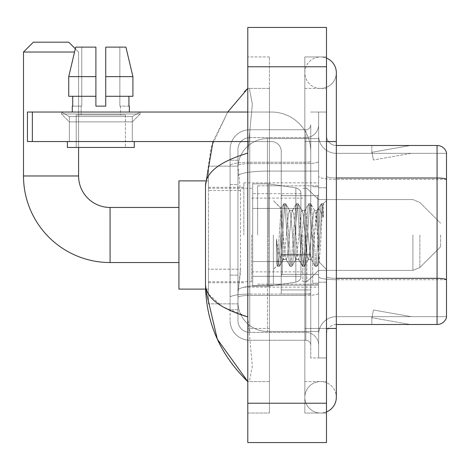 <?xml version="1.0" encoding="UTF-8"?>
<svg xmlns="http://www.w3.org/2000/svg" width="470" height="470" viewBox="0 0 470 470"><rect width="100%" height="100%" fill="white"/><g stroke="black" fill="none" stroke-linecap="round" stroke-linejoin="round"><path stroke-width="0.35" stroke-dasharray="2.35 1.76" d="M318.619 235L318.619 182.865L318.619 235M243.854 235L243.854 182.865L243.854 235M240.417 269.222L240.223 274.351L238.073 292.058L240.417 269.222L240.417 190.526L240.417 269.222L208.439 269.222L208.439 303.861L208.439 190.526L208.439 269.222L240.417 269.222M238.073 292.058L237.949 301.893A29.51 29.51 0 0 0 267.465 331.403L318.619 331.403L318.619 138.597L318.619 331.403L267.465 331.403L318.619 331.403L267.465 331.403L267.465 285.225A29.51 5.123 180 0 0 238.308 289.555A29.51 5.123 180 0 1 267.465 285.225L318.619 285.225L318.619 171.109L318.619 285.225L267.465 285.225L267.465 171.109L318.619 171.109L318.619 138.597L318.619 171.109L267.465 171.109L267.465 138.597L318.619 138.597L267.465 138.597A29.51 29.51 0 0 0 237.99 166.545L240.417 190.526L237.99 166.545A29.51 29.51 0 0 1 267.465 138.597L318.619 138.597L267.465 138.597A29.51 29.51 0 0 0 237.949 168.107L237.949 176.238L237.949 168.107A29.51 29.51 0 0 1 267.465 138.597L267.465 331.403A29.51 29.51 0 0 1 237.949 301.893L238.073 292.058M208.439 235L208.439 289.103L208.439 235M237.949 301.893L238.02 303.861L237.949 301.893A29.51 29.51 0 0 0 267.465 331.403A29.51 29.51 0 0 1 237.949 301.893L237.949 176.238L237.949 301.893A29.51 29.51 0 0 0 267.465 331.403A29.51 29.51 0 0 1 237.949 301.893M238.02 303.861L208.439 303.861L238.02 303.861M238.02 166.139L208.439 166.139L208.439 190.526L208.439 166.139L238.02 166.139M237.949 309.765L230.083 309.765L230.083 275.126L230.083 309.765L237.949 309.765L237.949 275.126L237.949 309.765M237.949 149.419A11.803 11.803 0 0 1 249.758 137.61A11.803 11.803 0 0 0 237.949 149.419L237.949 165.675L237.949 149.419A11.803 11.803 0 0 1 249.758 137.61L249.758 332.39A11.803 11.803 0 0 1 237.949 320.581L237.949 165.675L237.949 320.581A11.803 11.803 0 0 0 249.758 332.39L305.829 332.39L305.829 300.912L305.829 340.257L305.829 294.079L305.829 332.39L249.758 332.39L249.758 295.442L305.829 295.442L305.829 300.912L305.829 295.442A12.79 2.221 0 0 0 318.619 293.221L318.619 161.404L318.619 293.221A12.79 2.221 0 0 1 305.829 295.442L305.829 163.625L305.829 295.442L249.758 295.442L249.758 137.61L305.829 137.61A12.79 12.79 0 0 0 318.619 124.826L318.619 161.404L318.619 124.826A12.79 12.79 0 0 1 305.829 137.61L305.829 163.625L305.829 137.61A12.79 12.79 0 0 0 318.619 124.826M230.083 300.912L230.083 320.581L230.083 300.912M249.758 340.257A19.675 19.675 0 0 1 230.083 320.581A19.675 19.675 0 0 0 249.758 340.257L305.829 340.257A4.917 4.917 0 0 1 310.746 345.174L310.746 124.826L310.746 345.174A4.917 4.917 0 0 0 305.829 340.257L249.758 340.257M310.746 235L310.746 195.649L310.746 235M310.746 141.546L310.746 328.454L310.746 141.546L318.619 141.546L318.619 112.036L318.619 357.964L318.619 112.036L318.619 357.964L326.486 357.964L326.486 328.454L326.486 357.964L318.619 357.964L326.486 357.964L318.619 357.964L318.619 112.036L326.486 112.036L326.486 141.546L326.486 112.036L318.619 112.036L318.619 141.546L326.486 141.546L326.486 357.964L326.486 112.036L318.619 112.036L326.486 112.036L326.486 381.575L326.486 88.425L326.486 413.054L326.486 56.946L326.486 141.546L310.746 141.546M310.746 357.964L310.746 328.454L310.746 357.964L318.619 357.964L310.746 357.964M310.746 112.036L318.619 112.036L310.746 112.036M230.083 149.419A19.675 19.675 0 0 1 249.758 129.744L249.758 294.079L249.758 129.744A19.675 19.675 0 0 0 230.083 149.419L230.083 297.492L230.083 149.419A19.675 19.675 0 0 1 249.758 129.744L305.829 129.744A4.917 4.917 0 0 0 310.746 124.826A4.917 4.917 0 0 1 305.829 129.744L305.829 294.079L305.829 129.744A4.917 4.917 0 0 0 310.746 124.826M249.758 129.744L305.829 129.744M230.083 184.622L230.083 275.126L230.083 160.235L230.083 184.622L237.949 184.622L237.949 275.126L237.949 160.235L237.949 184.622L230.083 184.622M249.758 137.61L305.829 137.61M318.619 345.174A12.79 12.79 0 0 0 305.829 332.39A12.79 12.79 0 0 1 318.619 345.174A12.79 12.79 0 0 0 305.829 332.39M237.949 160.235L230.083 160.235L237.949 160.235M326.486 235L326.486 187.783L326.486 235M312.714 235L312.714 283.204L312.714 235M318.619 285.173L318.619 176.291L318.619 285.173M336.326 153.349L446.5 153.349L446.5 285.173L446.5 152.562A9.835 9.835 0 0 0 437.059 145.483L437.059 324.517A9.835 9.835 0 0 0 446.5 317.438L446.5 285.173L446.5 316.651L336.326 316.651L336.326 285.173L336.326 324.517L336.326 278.334L336.326 316.651L446.5 316.651L446.5 153.349L336.326 153.349A17.707 17.707 0 0 1 318.619 135.642L318.619 176.291L318.619 135.642A17.707 17.707 0 0 0 336.326 153.349L336.326 279.703A17.707 3.073 0 0 1 318.619 276.63A17.707 3.073 0 0 0 336.326 279.703L336.326 153.349A17.707 17.707 0 0 1 318.619 135.642M336.326 324.517A9.835 9.835 0 0 0 326.486 334.358L326.486 276.63L326.486 334.358A9.835 9.835 0 0 1 336.326 324.517L437.059 324.517M409.816 324.4A7.873 7.873 0 0 0 411.185 324.517L371.835 324.517L411.185 324.517A7.873 7.873 0 0 1 409.816 324.4A7.873 7.873 0 0 0 411.185 324.517A7.873 7.873 0 0 1 409.816 324.4A7.873 7.873 0 0 0 411.185 324.517A7.873 7.873 0 0 1 409.816 324.4A7.873 7.873 0 0 0 411.185 324.517A7.873 7.873 0 0 1 409.816 324.4A7.873 7.873 0 0 0 411.185 324.517A7.873 7.873 0 0 1 409.816 324.4A7.873 7.873 0 0 0 411.185 324.517A7.873 7.873 0 0 1 409.816 324.4A7.873 7.873 0 0 0 411.185 324.517A7.873 7.873 0 0 1 409.816 324.4L372.034 317.738L409.816 324.4M371.835 316.651L371.835 324.517L371.835 316.651L372.228 316.651L372.034 317.738L372.228 316.651L371.835 316.651L371.835 324.517L371.835 316.651L372.228 316.651L372.034 317.738L372.228 316.651L371.835 316.651L371.835 324.517L371.835 316.651L372.228 316.651L372.034 317.738L372.228 316.651L371.835 316.651L371.835 324.517L371.835 316.651L372.228 316.651L372.034 317.738L372.228 316.651L371.835 316.651L371.835 324.517L371.835 316.651L372.228 316.651L372.034 317.738L372.228 316.651L371.835 316.651L371.835 324.517L371.835 316.651L372.228 316.651L372.034 317.738L372.228 316.651L371.835 316.651L371.835 324.517L371.835 316.651L372.228 316.651L372.034 317.738L372.228 316.651L371.835 316.651M326.486 276.63L326.486 135.642L326.486 276.63A9.835 1.71 0 0 0 336.326 278.334L336.326 177.995L336.326 278.334A9.835 1.71 -0 0 1 326.486 276.63M446.5 152.562A9.835 9.835 0 0 0 437.059 145.483L336.326 145.483A9.835 9.835 0 0 1 326.486 135.642A9.835 9.835 0 0 0 336.326 145.483L336.326 177.995L336.326 145.483A9.835 9.835 0 0 1 326.486 135.642M411.185 145.483L371.835 145.483L411.185 145.483A7.873 7.873 0 0 0 409.816 145.6A7.873 7.873 0 0 1 411.185 145.483A7.873 7.873 0 0 0 409.816 145.6A7.873 7.873 0 0 1 411.185 145.483A7.873 7.873 0 0 0 409.816 145.6A7.873 7.873 0 0 1 411.185 145.483A7.873 7.873 0 0 0 409.816 145.6A7.873 7.873 0 0 1 411.185 145.483A7.873 7.873 0 0 0 409.816 145.6A7.873 7.873 0 0 1 411.185 145.483A7.873 7.873 0 0 0 409.816 145.6A7.873 7.873 0 0 1 411.185 145.483A7.873 7.873 0 0 0 409.816 145.6A7.873 7.873 0 0 1 411.185 145.483M411.185 316.651L372.228 316.651L411.185 316.651L372.228 316.651L411.185 316.651L372.228 316.651L411.185 316.651L372.228 316.651L411.185 316.651L372.228 316.651L411.185 316.651L372.228 316.651L411.185 316.651L372.228 316.651L411.185 316.651L373.403 309.988L372.228 316.651L373.403 309.988L372.228 316.651L373.403 309.988L372.228 316.651L373.403 309.988L372.228 316.651L373.403 309.988L372.228 316.651L373.403 309.988L372.228 316.651L373.403 309.988L372.228 316.651L373.403 309.988L411.185 316.651M372.228 153.349L371.835 153.349L372.228 153.349L371.835 153.349L372.228 153.349L371.835 153.349L372.228 153.349L371.835 153.349L372.228 153.349L371.835 153.349L372.228 153.349L371.835 153.349L372.228 153.349L371.835 153.349L372.228 153.349L372.034 152.262L409.816 145.6L372.034 152.262L372.228 153.349L372.034 152.262L409.816 145.6L372.034 152.262L372.228 153.349L372.034 152.262L409.816 145.6L372.034 152.262L372.228 153.349L372.034 152.262L409.816 145.6L372.034 152.262L372.228 153.349L372.034 152.262L409.816 145.6L372.034 152.262L372.228 153.349L372.034 152.262L409.816 145.6L372.034 152.262L372.228 153.349L372.034 152.262L409.816 145.6L372.034 152.262L372.228 153.349L411.185 153.349L372.228 153.349L411.185 153.349L372.228 153.349L411.185 153.349L372.228 153.349L411.185 153.349L372.228 153.349L411.185 153.349L372.228 153.349L411.185 153.349L372.228 153.349L411.185 153.349L372.228 153.349L373.403 160.012L372.228 153.349M318.619 334.358A17.707 17.707 0 0 1 336.326 316.651A17.707 17.707 0 0 0 318.619 334.358A17.707 17.707 0 0 1 336.326 316.651M371.835 145.483L371.835 153.349L371.835 145.483M411.185 153.349L373.403 160.012L411.185 153.349M326.486 328.454L304.842 328.454L326.486 328.454L304.842 328.454L304.842 397.315A15.739 15.739 0 0 0 326.486 411.902A15.739 15.739 0 0 1 320.581 413.054A15.739 15.739 0 0 0 326.486 411.902A15.739 15.739 0 0 1 304.842 397.315A15.739 15.739 0 0 1 320.581 381.575A15.739 15.739 0 0 0 304.842 397.315L304.842 141.546L304.842 413.054L326.486 413.054L304.842 413.054L304.842 56.946L326.486 56.946L304.842 56.946L304.842 381.575L304.842 328.454L336.326 328.454L320.581 328.454L336.326 328.454L336.326 397.315A15.739 15.739 0 0 0 320.581 381.575A15.739 15.739 0 0 1 336.326 397.315A15.739 15.739 0 0 0 320.581 381.575M336.326 328.454L336.326 141.546L304.842 141.546L320.581 141.546L304.842 141.546L304.842 88.425L304.842 141.546L336.326 141.546L336.326 72.686A15.739 15.739 0 0 1 320.581 88.425A15.739 15.739 0 0 1 304.842 72.686A15.739 15.739 0 0 1 326.486 58.098A15.739 15.739 0 0 0 320.581 56.946A15.739 15.739 0 0 1 326.486 58.098M336.326 72.686A15.739 15.739 0 0 1 320.581 88.425A15.739 15.739 0 0 0 336.326 72.686A15.739 15.739 0 0 1 320.581 88.425A15.739 15.739 0 0 1 304.842 72.686A15.739 15.739 0 0 1 320.581 56.946M257.625 235L257.625 185.814L257.625 235M213.01 141.546L227.738 112.036L211.165 147.198L205.49 185.615L205.49 284.385L206.189 289.103M247.79 27.436L326.486 27.436L326.486 442.564L247.79 442.564L247.79 27.436M247.79 141.546L269.428 141.546L269.428 88.425L269.428 413.054L269.428 56.946L269.428 141.546L247.79 141.546L247.79 328.454L247.79 56.946L247.79 141.546L271.396 141.546A9.835 9.835 0 0 1 281.236 151.381L281.236 294.026L310.746 294.026L281.236 294.026L281.236 254.246L281.236 294.026L310.746 294.026L310.746 151.381A39.351 39.351 0 0 0 271.396 112.036L27.436 112.036L32.354 112.036L27.436 112.036L27.436 141.546L27.436 112.036L27.436 141.546L271.396 141.546A9.835 9.835 0 0 1 281.236 151.381L281.236 254.246L310.746 254.246L310.746 151.381A39.351 39.351 0 0 0 271.396 112.036L32.354 112.036L32.354 141.546L271.396 141.546A9.835 9.835 0 0 1 281.236 151.381L281.236 254.246L310.746 254.246L310.746 294.026L281.236 294.026L281.236 151.381A9.835 9.835 0 0 0 271.396 141.546L27.436 141.546L32.354 141.546L32.354 112.036L247.79 112.036M247.79 413.054L247.79 328.454L247.79 413.054L269.428 413.054L247.79 413.054M304.842 381.575L326.486 381.575L304.842 381.575M304.842 88.425L326.486 88.425L304.842 88.425M269.428 56.946L247.79 56.946L269.428 56.946M205.49 185.615C205.801 172.373 219.901 161.539 247.79 153.103L252.349 103.999L249.359 88.425L247.79 88.425L249.359 88.425L252.349 103.976L247.79 153.103L247.79 316.897L252.349 366.001L249.359 381.575L247.79 381.575L249.359 381.575L252.349 366.024L247.79 316.897L222.639 306.74L208.439 294.026M269.428 88.425L249.359 88.425L269.428 88.425M269.428 381.575L249.359 381.575L269.428 381.575M247.79 153.103L247.79 316.897M281.236 235L281.236 284.186L281.236 235M273.364 235L273.364 284.186L273.364 235M283.204 234.665L281.06 208.504L277.276 265.515L276.442 259.522L276.442 239.036C278.481 253.782 280.731 260.633 283.204 259.593L283.204 235L283.204 259.593C284.256 258.271 285.302 250.069 286.348 235C285.302 250.069 284.256 258.271 283.204 259.593L283.204 259.593C280.731 260.633 278.481 253.782 276.442 239.036L278.281 262.154L279.321 266.355L278.281 262.154L276.442 239.036L276.442 259.522L277.523 266.155L276.442 259.522L277.124 265.462L277.758 266.355L277.124 265.462L273.364 269.428L277.282 265.515L281.06 208.504L283.774 203.845L282.969 207.846L278.804 262.154L277.758 266.355L279.562 266.155L277.758 266.355L278.804 262.154L282.969 207.846L284.009 203.645L281.066 208.504L273.364 200.572L281.236 208.445L283.204 234.665M295.718 235L293.638 213.703L292.599 210.407L292.299 210.66L291.559 213.703L287.393 256.297L286.348 259.593L286.054 259.34L285.308 256.297L283.228 235L285.308 256.297L286.054 259.34L290.019 266.155L289.214 262.154L285.049 207.846L284.009 203.645L285.572 203.645L284.526 207.846L280.367 262.154L279.562 266.155L283.528 259.34L286.348 259.593L290.019 266.155L289.214 262.154L285.049 207.846L284.009 203.645L285.572 203.645L284.526 207.846L280.367 262.154L279.562 266.155L283.228 259.593L286.348 259.593L287.393 256.297L291.559 213.703L292.299 210.66L296.264 203.845L295.46 207.846L291.294 262.154L290.019 266.155L291.817 266.355L290.777 262.154L286.612 207.846L285.572 203.645L289.773 210.66L289.473 210.407L288.433 213.703L286.348 235L288.433 213.703L289.473 210.407L292.599 210.407L296.264 203.845L295.46 207.846L291.294 262.154L290.254 266.355L291.817 266.355L290.777 262.154L286.612 207.846L285.807 203.845L289.473 210.407L292.599 210.407L293.638 213.703L297.804 256.297L298.544 259.34L297.804 256.297L295.718 235M292.599 235L290.513 213.703L289.773 210.66L290.513 213.703L294.678 256.297L295.718 259.593L294.678 256.297L292.599 235M308.214 235L306.129 213.703L305.089 210.407L304.789 210.66L304.049 213.703L299.884 256.297L298.844 259.593L298.544 259.34L302.51 266.155L301.705 262.154L297.539 207.846L296.264 203.845L298.062 203.645L297.022 207.846L292.857 262.154L291.817 266.355L296.018 259.34L298.844 259.593L302.51 266.155L301.705 262.154L297.539 207.846L296.5 203.645L298.062 203.645L297.022 207.846L292.857 262.154L292.052 266.155L295.718 259.593L298.844 259.593L299.884 256.297L304.049 213.703L304.789 210.66L308.761 203.845L307.956 207.846L303.79 262.154L302.51 266.155L304.307 266.355L303.268 262.154L299.102 207.846L298.062 203.645L302.269 210.66L301.969 210.407L300.923 213.703L296.764 256.297L296.018 259.34L296.764 256.297L300.923 213.703L301.969 210.407L305.089 210.407L308.761 203.845L307.956 207.846L303.79 262.154L302.751 266.355L304.307 266.355L303.268 262.154L299.102 207.846L298.297 203.845L301.969 210.407L305.089 210.407L306.129 213.703L310.294 256.297L311.04 259.34L310.294 256.297L308.214 235M305.089 235L303.009 213.703L302.269 210.66L303.009 213.703L307.174 256.297L308.214 259.593L307.174 256.297L305.089 235M316.651 213.022L316.651 223.808L315.499 213.703L314.759 210.66L314.459 210.407L313.42 213.703L309.254 256.297L308.214 259.593L311.334 259.593L315.006 266.155L314.201 262.154L310.036 207.846L308.996 203.645L310.558 203.645L309.513 207.846L305.353 262.154L304.307 266.355L308.514 259.34L311.334 259.593L315.006 266.155L314.201 262.154L310.036 207.846L308.996 203.645L310.558 203.645L309.513 207.846L305.353 262.154L304.548 266.155L308.514 259.34L309.254 256.297L313.42 213.703L314.459 210.407L316.651 210.407L316.651 223.808L319.224 262.166L321.204 235C321.956 214.079 322.69 203.786 323.413 204.121L323.413 217.299L318.86 208.198L316.651 213.022L312.38 256.297L311.334 259.593L312.38 256.297L316.651 210.407L318.86 208.198L316.651 213.022M323.184 203.874L322.009 207.846L317.843 262.154L316.804 266.355L315.764 262.154L311.598 207.846L310.558 203.645L314.759 210.66L316.651 210.407L318.86 208.198L323.413 217.299L322.526 207.846L321.486 203.645L320.446 207.846L316.281 262.154L315.006 266.155L316.804 266.355L315.764 262.154L311.598 207.846L310.793 203.845L314.759 210.66L315.499 213.703L316.651 223.808L319.224 262.166L321.204 235C321.956 214.079 322.69 203.786 323.413 204.121L323.413 217.299L322.526 207.846L321.486 203.645L320.446 207.846L316.281 262.154L315.241 266.355L317.038 266.155L317.843 262.154L322.009 207.846L323.049 203.645L323.413 204.121L323.184 203.874L326.486 200.572L323.184 203.874M69.343 116.578L61.47 112.036L140.172 112.036L61.47 112.036L61.47 114.004L140.172 114.004L61.47 114.004L140.172 114.004L61.47 114.004L69.343 121.871L69.343 141.546L132.299 141.546L69.343 141.546L132.299 141.546L69.343 141.546L132.299 141.546L69.343 141.546L132.299 141.546L69.343 141.546L69.343 116.578L132.299 116.578L140.172 112.036L61.47 112.036L140.172 112.036L140.172 114.004L132.299 121.871L69.343 121.871L132.299 121.871L132.299 141.546L132.299 116.578L69.343 116.578L61.47 112.036L140.172 112.036L61.47 112.036L61.47 114.004L69.343 121.871L69.343 141.546L69.343 116.578L132.299 116.578L140.172 112.036L61.47 112.036L140.172 112.036L140.172 114.004L132.299 121.871L69.343 121.871L132.299 121.871L132.299 141.546L132.299 116.578L69.343 116.578M125.414 114.986L125.414 147.451L76.228 147.451L125.414 147.451L76.228 147.451L125.414 147.451L125.414 114.986L76.228 114.986L76.228 147.451L76.228 114.986L125.414 114.986M178.929 289.103L208.439 289.103L178.929 289.103L208.439 289.103L178.929 289.103L178.929 180.897L178.929 289.103L178.929 180.897L178.929 289.103L178.929 180.897L178.929 289.103L178.929 180.897L178.929 289.103L178.929 207.458L110.068 207.458L110.068 262.542L110.068 207.458A31.478 31.478 0 0 1 78.59 175.974L78.59 52.029L68.749 42.188L33.335 42.188L68.749 42.188L33.335 42.188L68.749 42.188L33.335 42.188L68.749 42.188L33.335 42.188L68.749 42.188L78.59 52.029L75.329 48.768L68.732 76.622L68.732 96.297L95.904 96.297L68.732 96.297L68.732 76.622L75.723 47.112L95.904 47.112L81.768 47.112L81.768 106.132L72.721 106.132L72.721 96.297L95.904 96.297L95.904 76.622L68.732 76.622L95.904 76.622L95.904 96.297L72.721 96.297L72.721 106.132L72.292 106.132L81.768 106.132L81.146 106.132L81.768 106.132L81.768 47.112L75.723 47.112L95.904 47.112L95.904 106.132L95.904 47.112L95.904 76.622L95.904 47.112L75.723 47.112L95.904 47.112L81.768 47.112L81.768 106.132L81.768 47.112L95.904 47.112L95.904 106.132L95.904 96.297L95.904 106.132L105.738 106.132L105.738 47.112L119.868 47.112L119.868 106.132L120.496 106.132L119.868 106.132L119.868 47.112L125.919 47.112L105.738 47.112L105.738 96.297L128.921 96.297L128.921 106.132L128.921 96.297L105.738 96.297L132.91 96.297L105.738 96.297L105.738 76.622L132.91 76.622L132.91 96.297L132.91 76.622L105.738 76.622L105.738 47.112L125.919 47.112L105.738 47.112L105.738 106.132L105.738 47.112L119.868 47.112L119.868 106.132L129.35 106.132L129.35 112.036L72.292 112.036L129.35 112.036M120.496 106.132L120.496 114.986L81.146 114.986L120.496 114.986L81.146 114.986L120.496 114.986L120.496 106.132L119.868 106.132L120.496 106.132M81.146 106.132L81.146 114.986L81.146 106.132L81.768 106.132L81.146 106.132M72.292 106.132L72.292 112.036M129.35 106.132L119.868 106.132L119.868 47.112L125.919 47.112L105.738 47.112L105.738 96.297L132.91 96.297M134.267 141.546L67.375 141.546L67.375 147.451L134.267 147.451L67.375 147.451L134.267 147.451L134.267 141.546L67.375 141.546M105.738 76.622L132.91 76.622L125.919 47.112L105.738 47.112L105.738 106.132L95.904 106.132L95.904 96.297L68.732 96.297L72.721 96.297L72.721 106.132L81.768 106.132L72.721 106.132M178.929 180.897L208.439 180.897L178.929 180.897L208.439 180.897L178.929 180.897L178.929 235L178.929 207.458L110.068 207.458L110.068 262.542A86.568 86.568 0 0 1 23.5 175.974L23.5 52.029L74.554 52.029M33.335 42.188L23.5 52.029L33.335 42.188L23.5 52.029L23.5 175.974L23.5 52.029L33.335 42.188L68.749 42.188L78.59 52.029L78.59 175.974L78.59 52.029L68.749 42.188M440.596 235L440.596 246.803L440.596 235M306.81 235L306.81 281.724L306.81 235M302.874 235L302.874 281.724L302.874 235M251.726 235L251.726 281.724L251.726 235M268.446 261.561L268.446 286.154L268.446 261.561L295.859 261.561L268.446 261.561L268.446 286.154L268.446 183.846L268.446 208.439L252.707 208.439L300.912 208.439L252.707 208.439L252.707 183.846L252.707 286.154L252.707 261.561L300.912 261.561L300.912 193.681L300.912 208.445L252.707 208.439L252.707 193.681L252.707 276.319L252.707 261.561L300.912 261.561L300.912 193.681L300.912 208.445L252.707 208.439L252.707 183.846L252.707 286.154L252.707 261.561L300.912 261.561L300.912 193.681L300.912 208.445L252.707 208.439L252.707 193.681L252.707 276.319L252.707 261.561L268.446 261.561L268.446 183.846L268.446 208.439L252.707 208.439L252.707 183.846L252.707 286.154L252.707 261.561L300.912 261.561L300.912 193.681L300.912 208.445L252.707 208.439L252.707 193.681L252.707 276.319L252.707 261.561L300.912 261.561L300.912 193.681L300.912 208.445L252.707 208.439L252.707 183.846L252.707 286.154L252.707 261.561L300.912 261.561L300.912 276.325L252.707 276.319L252.707 261.561L268.446 261.561L268.446 286.154L268.446 183.846L268.446 208.439L252.707 208.439L252.707 193.681L252.707 276.319L252.707 261.561L300.912 261.561L300.912 276.325L252.707 276.319L252.707 183.846L252.707 286.154L252.707 261.561L300.912 261.561L300.912 276.325L252.707 276.319M110.068 262.542A86.568 86.568 0 0 1 23.5 175.974A86.568 86.568 0 0 0 110.068 262.542L178.929 262.542L110.068 262.542A86.568 86.568 0 0 1 23.5 175.974L23.5 52.029M110.068 207.458A31.478 31.478 0 0 1 78.59 175.974A31.478 31.478 0 0 0 110.068 207.458L178.929 207.458L110.068 207.458A31.478 31.478 0 0 1 78.59 175.974L78.59 147.451M295.859 208.439L295.859 187.836C299.384 189.034 301.064 190.984 300.912 193.675L300.912 208.439L268.446 208.439L268.446 183.846L268.446 208.439L295.859 208.439L268.446 208.439M268.446 235L268.446 183.846L268.446 235M295.859 261.561L300.912 261.561L300.912 276.325C301.064 279.016 299.384 280.966 295.859 282.164L295.859 261.561L300.912 261.561L300.912 276.325C301.064 279.016 299.384 280.966 295.859 282.164L295.859 261.561L295.859 282.164L295.859 261.561L295.859 282.164L268.446 286.154L252.707 286.154L268.446 286.154L295.859 282.164C299.384 280.966 301.064 279.016 300.912 276.325C301.064 279.016 299.384 280.966 295.859 282.164L268.446 286.154L252.707 286.154L268.446 286.154L295.859 282.164C299.384 280.966 301.064 279.016 300.912 276.325M310.746 289.961L310.746 151.381A39.351 39.351 0 0 0 271.396 112.036A39.351 39.351 0 0 1 310.746 151.381L310.746 294.026L310.746 289.961L281.236 289.961L310.746 289.961M72.721 96.297L95.904 96.297L95.904 47.112L95.904 106.132L105.738 106.132L105.738 96.297M128.921 106.132L119.868 106.132L128.921 106.132L128.921 96.297M95.904 76.622L68.732 76.622L68.732 96.297L95.904 96.297M95.904 106.132L105.738 106.132M238.719 175.075A29.51 5.123 180 0 1 267.465 171.109A29.51 5.123 180 0 0 238.719 175.075M237.949 168.107A29.51 29.51 0 0 1 267.465 138.597L267.465 285.225A29.51 5.123 0 0 0 237.949 290.348A29.51 5.123 180 0 1 267.465 285.225L267.465 138.597A29.51 29.51 0 0 0 237.99 166.545M240.417 190.526L208.439 190.526L240.417 190.526M249.758 294.079A19.675 3.419 180 0 0 230.083 297.492A19.675 3.419 180 0 1 249.758 294.079L305.829 294.079A4.917 0.852 -0 0 0 310.746 293.221A4.917 0.852 0 0 1 305.829 294.079L249.758 294.079M310.746 328.454L318.619 328.454L310.746 328.454M249.758 162.256L305.829 162.256A4.917 0.852 0 0 0 310.746 161.404A4.917 0.852 0 0 1 305.829 162.256L249.758 162.256A19.675 3.419 180 0 0 230.083 165.675A19.675 3.419 180 0 1 249.758 162.256M249.758 163.625L305.829 163.625A12.79 2.221 0 0 0 318.619 161.404A12.79 2.221 0 0 1 305.829 163.625L249.758 163.625A11.803 2.05 180 0 0 237.949 165.675A11.803 2.05 180 0 1 249.758 163.625M249.758 295.442A11.803 2.05 180 0 0 237.949 297.492A11.803 2.05 180 0 1 249.758 295.442M249.758 332.39A11.803 11.803 0 0 1 237.949 320.581M237.949 275.126L230.083 275.126L237.949 275.126M446.5 279.568A9.835 1.71 180 0 0 437.059 278.334L336.326 278.334M336.326 177.995A9.835 1.71 0 0 1 326.486 176.291A9.835 1.71 0 0 0 336.326 177.995L437.059 177.995A9.835 1.71 180 0 1 446.5 179.229M446.5 179.364L336.326 179.364A17.707 3.073 0 0 1 318.619 176.291A17.707 3.073 0 0 0 336.326 179.364L446.5 179.364M446.5 279.703L336.326 279.703L446.5 279.703M336.326 141.546L326.486 141.546M247.79 66.781L326.486 66.781M247.79 403.219L326.486 403.219M269.428 328.454L247.79 328.454L269.428 328.454M269.428 141.546L248.677 141.546L269.428 141.546M267.465 285.225L318.619 285.225L267.465 285.225M267.465 171.109L318.619 171.109L267.465 171.109A29.51 5.123 180 0 0 237.949 176.238A29.51 5.123 -0 0 1 267.465 171.109M317.632 235L317.632 195.649L317.632 235M282.217 235L282.217 274.351L282.217 235M310.746 254.246L281.236 254.246L310.746 254.246M310.746 255.098L281.236 255.098L310.746 255.098M78.59 175.974L23.5 175.974M419.869 235L419.869 267.53L419.869 235M412.913 235L412.913 270.414L412.913 235M252.707 183.846L268.446 183.846L295.859 187.836C299.384 189.034 301.064 190.984 300.912 193.675L300.912 208.439L300.912 193.675C301.064 190.984 299.384 189.034 295.859 187.836L268.446 183.846L252.707 183.846L268.446 183.846L295.859 187.836C299.384 189.034 301.064 190.984 300.912 193.675L300.912 208.439L300.912 193.675C301.064 190.984 299.384 189.034 295.859 187.836L268.446 183.846L252.707 183.846L268.446 183.846L295.859 187.836L295.859 282.164L295.859 187.836L295.859 282.164L295.859 187.836L295.859 282.164L268.446 286.154L252.707 286.154M32.354 141.546L32.354 112.036M243.854 182.865L318.619 182.865M208.439 187.289L243.854 187.289M208.439 282.711L243.854 282.711M243.854 287.135L318.619 287.135M310.746 195.649L281.236 195.649L310.746 195.649M310.746 274.351L281.236 274.351L310.746 274.351M318.619 187.783L326.486 187.783L318.619 187.783M312.714 283.204L318.619 283.204L312.714 283.204M312.714 186.796L318.619 186.796L312.714 186.796M318.619 282.217L326.486 282.217L318.619 282.217M304.842 141.546L304.842 72.686L304.842 141.546M257.625 185.814L318.619 185.814L257.625 185.814M257.625 284.186L318.619 284.186L257.625 284.186M317.632 195.649L318.619 194.668L317.632 195.649L282.217 195.649L281.236 194.668L282.217 195.649L317.632 195.649M282.217 274.351L317.632 274.351L318.619 275.332L317.632 274.351L282.217 274.351L281.236 275.332L282.217 274.351M273.364 284.186L281.236 284.186L273.364 284.186M319.224 262.166L326.486 269.428L319.224 262.166M273.364 185.814L281.236 185.814L273.364 185.814M321.486 203.645L323.049 203.645L321.486 203.645M319.394 262.107L317.038 266.155L319.394 262.107M318.196 209.103L321.251 203.845L318.196 209.103M440.596 246.803L419.869 267.53L412.913 270.414L419.869 267.53L440.596 246.803L419.869 267.53L412.913 270.414L419.869 267.53L440.596 246.803L419.869 267.53L412.913 270.414L318.619 270.414L306.81 281.724L302.874 281.724L306.81 281.724L318.619 270.414L412.913 270.414L318.619 270.414L306.81 281.724L302.874 281.724L306.81 281.724L318.619 270.414L412.913 270.414L318.619 270.414L306.81 281.724L302.874 281.724M251.726 271.889L302.874 271.889M208.439 281.724L251.726 281.724M208.439 188.276L251.726 188.276M251.726 198.111L302.874 198.111M302.874 188.276L306.81 188.276L318.619 199.586L412.913 199.586L318.619 199.586L306.81 188.276L302.874 188.276L306.81 188.276L318.619 199.586L412.913 199.586L318.619 199.586L306.81 188.276L302.874 188.276L306.81 188.276L318.619 199.586L412.913 199.586L419.869 202.47L440.596 223.197L419.869 202.47L412.913 199.586L419.869 202.47L440.596 223.197L419.869 202.47L412.913 199.586L419.869 202.47L440.596 223.197M300.912 193.675L252.707 193.681M205.572 289.103L208.439 289.103M205.572 180.897L208.439 180.897"/><path stroke-width="0.7" d="M446.5 152.562A9.835 9.835 0 0 0 437.059 145.483A9.835 9.835 0 0 1 446.5 152.562L446.5 317.438A9.835 9.835 0 0 1 437.059 324.517L336.326 324.517M446.5 179.229A9.835 1.71 180 0 0 437.059 177.995L437.059 145.483L336.326 145.483M326.486 328.454L336.326 328.454L336.326 72.686A15.739 15.739 0 0 0 326.486 58.098A15.739 15.739 0 0 1 336.326 72.686A15.739 15.739 0 0 0 326.486 58.098M326.486 411.902A15.739 15.739 0 0 0 336.326 397.315A15.739 15.739 0 0 1 326.486 411.902A15.739 15.739 0 0 0 336.326 397.315A15.739 15.739 0 0 1 326.486 411.902M247.79 153.103C219.966 161.492 205.866 172.326 205.49 185.615L205.49 284.385C205.801 297.627 219.901 308.461 247.79 316.897M247.79 442.564L326.486 442.564L326.486 27.436L247.79 27.436L247.79 442.564M205.49 185.615L213.01 141.546M227.738 112.036L247.79 88.425L227.738 112.036M205.572 180.897L178.929 180.897L178.929 289.103L205.572 289.103L217.305 339.14L247.79 381.575C220.007 354.609 205.907 322.209 205.49 284.385M208.439 294.026L206.189 289.103M105.738 106.132L95.904 106.132L105.738 106.132L95.904 106.132L105.738 106.132L105.738 47.112L125.919 47.112L132.91 76.622L132.91 96.297L105.738 96.297M74.554 52.029L23.5 52.029L33.335 42.188L68.749 42.188L75.329 48.768L75.723 47.112L68.732 76.622L75.723 47.112L95.904 47.112L95.904 106.132M178.929 262.542L110.068 262.542A86.568 86.568 0 0 1 23.5 175.974L23.5 52.029M110.068 262.542L110.068 207.458A31.478 31.478 0 0 1 78.59 175.974L78.59 147.451M32.354 141.546L27.436 141.546L27.436 112.036L32.354 112.036L32.354 141.546L247.79 141.546M247.79 112.036L32.354 112.036M72.292 106.132L72.721 106.132L72.292 106.132L72.292 112.036M129.35 106.132L128.921 106.132L129.35 106.132L129.35 112.036M128.921 96.297L128.921 106.132M72.721 106.132L72.721 96.297M67.375 141.546L67.375 147.451L134.267 147.451L134.267 141.546M95.904 96.297L68.732 96.297L68.732 76.622L95.904 76.622M132.91 96.297L132.91 76.622L105.738 76.622M132.91 76.622L125.919 47.112L132.91 76.622M446.5 279.568A9.835 1.71 180 0 0 437.059 278.334L437.059 177.995L336.326 177.995M437.059 324.517L437.059 278.334L336.326 278.334M326.486 141.546L336.326 141.546M247.79 403.219L326.486 403.219M247.79 66.781L326.486 66.781M23.5 175.974L78.59 175.974M336.326 328.454L336.326 397.315M247.79 88.425L244.365 91.732M247.79 381.575L244.365 378.268M178.929 207.458L110.068 207.458"/></g></svg>
